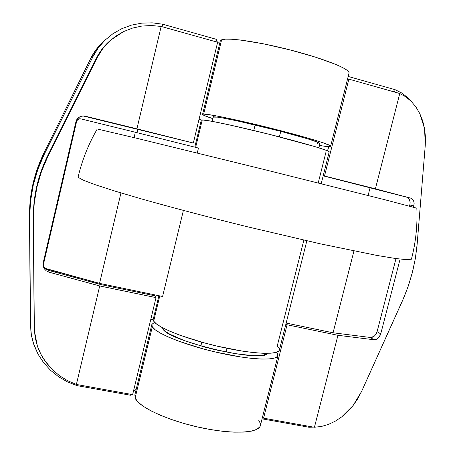 <?xml version="1.0" encoding="UTF-8"?>
<svg xmlns="http://www.w3.org/2000/svg" width="455" height="455" viewBox="0 0 455 455"><rect width="100%" height="100%" fill="white"/><g stroke="black" fill="none" stroke-linecap="round" stroke-linejoin="round"><path stroke-width="0.68" d="M319.939 143.598L319.956 143.518C320.138 142.318 299.106 135.914 272.022 129.078C244.961 122.236 219.094 116.81 214.322 116.867L213.276 117.117L217.45 117.145L222.603 117.959L238.232 121.098L280.769 131.324L279.393 136.875L280.769 131.324L307.933 138.911L317.863 142.29L319.933 143.604M227.051 348.331L226.118 352.096L227.051 348.331M200.86 345.976L201.787 342.2M253.759 130.5L255.124 124.943M411.53 258.815L411.434 259.185L406.935 259.708L395.514 258.503L377.03 255.454L320.729 243.914L247.349 226.755C208.674 217.2 171.569 207.429 141.329 198.875L115.143 191.151L95.664 184.861L83.322 180.214L78.05 177.268C82.048 160.245 88.446 144.15 97.256 128.998L134.635 137.763L262.023 168.993L385.015 199.779L416.843 208.191M279.444 349.759L278.961 350.794L276.162 352.352L270.913 353.205L263.354 353.296L253.736 352.602L242.435 351.123L216.785 346.062L203.607 342.7L179.56 335.096L169.772 331.2L162.031 327.486L156.617 324.096L153.676 321.162L153.119 319.746L158.92 295.716L153.119 319.746L153.676 321.162L159.773 295.898L153.676 321.162C157.345 327.537 186.539 339.157 218.974 346.573C251.427 354.041 277.942 355.264 279.347 350.145L306.846 240.809M198.46 148.068L197.265 153.022L198.46 148.068L135.323 132.251L198.46 148.068M183.388 210.432L162.589 296.484L99.548 283.38L120.962 192.92L99.548 283.38L46.382 268.956L43.959 267.17L43.418 265.777L43.453 264.315L76.554 121.724L77.174 120.382L78.283 119.386L79.71 118.886L81.246 118.965L135.323 132.251L134.049 137.62L135.323 132.251L81.246 118.965L79.71 118.886L78.283 119.386L77.174 120.382L76.554 121.724L43.453 264.315L43.231 262.677L43.418 265.777L43.959 267.17L44.999 268.285L99.548 283.38L162.589 296.484L183.388 210.432M321.207 183.718L329.227 151.833C329.426 150.594 304.071 143.058 271.26 134.805C238.471 126.547 207.548 119.932 202.27 119.915L195.644 147.363L202.27 119.915L201.343 119.984L194.786 147.147L201.343 119.984L202.27 119.915L211.973 121.314L230.719 125.176L269.041 134.248L315.093 146.658L326.878 150.548L329.204 151.924M136.983 132.667L137.797 129.22L136.983 132.667M162.082 26.674L162.668 24.206L163.464 24.428L216.614 39.397L216.034 41.797L216.614 39.397L163.464 24.428L162.668 24.206L162.082 26.674M199.028 119.386L201.343 119.984L199.028 119.386M153.119 319.746L150.81 319.279L153.119 319.746M77.066 385.641L130.807 395.287L131.034 394.349L130.807 395.287L77.066 385.641L77.299 384.657L77.066 385.641L67.465 381.904L58.541 376.734L50.533 370.285L43.657 362.732L38.095 354.28L33.983 345.152L31.441 335.597L30.536 325.871L29.649 218.184L30.479 201.537L33.249 185.145L37.924 169.203L44.453 153.904L93.138 56.306L98.36 47.758L104.997 40.171L112.88 33.755L121.786 28.688L131.495 25.116L141.732 23.142L152.22 22.835L162.668 24.206M100.993 284.614L101.203 283.727L100.993 284.614L48.685 270.418L100.993 284.614L154.677 295.761L100.993 284.614M102.102 42.855L95.766 50.09L90.761 58.342L43.947 152.994L37.594 167.986L33.027 183.593L30.32 199.586L29.501 215.738L30.297 318.836L29.649 218.184C29.569 206.957 30.769 195.94 33.249 185.145C35.735 174.35 39.471 163.936 44.453 153.904L43.947 152.994C34.233 172.883 29.416 193.796 29.501 215.738L30.559 327.219M79.403 118.8L76.804 119.563L78.578 118.829L80.484 118.852M328.738 152.067L326.025 151.907L318.221 182.967M303.855 240.132L277.26 345.959L279.302 348.632M219.611 43.754L217.632 42.269L219.611 43.754M216.347 40.512L217.598 42.241L216.37 40.603M136.159 389.446L133.56 390.777L136.159 389.446M44.453 153.904L43.947 152.994L90.761 58.342L93.138 56.306L44.453 153.904M43.657 362.732L38.095 354.28L33.141 342.609L30.957 332.389L30.297 318.836M105.77 39.443L102.739 42.258C97.791 46.876 93.798 52.234 90.761 58.342L93.138 56.306C96.062 50.414 100.015 45.039 104.997 40.171L112.88 33.755L121.786 28.688L131.495 25.116L141.732 23.142L152.22 22.835M48.969 272.164L48.685 270.418L48.969 272.164L99.713 285.95L76.389 384.452L132.632 394.633L156.037 297.621L132.632 394.633L76.389 384.452L99.713 285.95L48.969 272.164L46.234 270.839L44.175 268.626L43.094 265.862L43.162 262.967L75.962 121.644L77.191 118.982L79.392 117.009L82.224 116.019L85.267 116.179L193.324 143.024L217.632 42.252L193.324 143.024L83.066 115.951L193.324 143.024L136.915 128.833L161.155 26.453L136.915 128.833L85.267 116.179L83.748 115.951L80.757 116.378L78.186 117.885L77.191 118.982L75.962 121.644L76.554 121.724L75.962 121.656L43.162 262.967L43.094 265.862L45.096 269.826M264.929 353.342L264.548 354.854L264.929 353.342M162.935 328.92L162.418 327.691L162.935 328.92L165.472 331.428L170.039 334.306L184.611 340.681L204.443 346.989L215.295 349.759L236.441 353.905L253.81 355.668L260.158 355.565L264.622 354.832L267.21 353.353C264.23 363.619 167.821 341.131 162.935 328.92M277.948 355.702L276.668 352.187L277.914 354.144L277.556 356.379L274.74 358.005L269.479 358.932L261.904 359.086L252.28 358.449L240.974 357.01L215.323 351.994L202.151 348.632L178.127 340.977L168.356 337.036L160.632 333.259L155.235 329.807L152.311 326.804L135.129 397.966C138.201 406.707 166.74 420.198 199.045 427.296C231.356 434.474 258.303 433.342 260.305 425.84L277.948 355.708C276.504 361.003 249.949 359.95 217.513 352.506C185.083 345.112 155.94 333.35 152.311 326.804L151.839 324.495L154.552 322.276L151.885 324.364L152.311 326.804L135.129 397.966L134.925 394.61M151.788 324.722L134.868 394.798L135.129 397.966L137.819 401.845L142.984 406.122L150.486 410.615L160.058 415.131L171.319 419.464L183.78 423.417L196.867 426.801L209.977 429.457L222.501 431.266L233.881 432.153L243.624 432.108L251.353 431.152L256.808 429.355L259.845 426.818L260.448 425.283M317.8 142.267L317.442 143.7L317.8 142.267M330.666 146.1L349.07 72.931C349.923 69.109 325.046 59.002 292.087 50.431C259.168 41.832 227.545 37.259 221.608 39.824L203.675 114.097C209.004 113.926 239.978 120.393 272.772 128.674C305.595 136.949 330.916 144.673 330.666 146.1C330.683 146.447 329.608 146.516 327.435 146.3L324.893 145.987L330.165 146.385L330.506 145.856L323.67 142.967L307.33 137.928L283.795 131.506L232.198 119.102L213.418 115.348L203.675 114.097L221.608 39.824L220.26 41.052L202.56 114.398L203.675 114.097L202.56 114.432L203.914 115.377L212.9 118.664C206.149 116.48 202.702 115.058 202.56 114.398M370.108 187.648L368.106 195.491L370.108 187.648L406.548 197.123L323.186 175.846L370.108 187.648M353.945 250.984L333.066 332.787L353.945 250.984M309.178 426.363L308.951 427.251L262.063 418.845L308.951 427.251L309.178 426.363M327.56 150.827L328.538 146.931L324.893 145.987L328.538 146.931L327.56 150.827M348.183 76.463L395.116 89.686L394.536 91.956L395.116 89.686L401.839 93.047L407.89 97.774L411.519 101.658L407.89 97.774L401.839 93.047L395.116 89.686L348.183 76.463M258.639 420.067L260.431 423.673M349.002 73.215L348.991 72.362L347.068 70.224L342.604 67.528L335.693 64.371L315.56 57.165L289.863 49.857L263.223 43.777L240.496 40.023L231.857 39.221L225.498 39.158L221.608 39.824L220.248 41.155M313.455 427.108L308.951 427.251L313.455 427.108M319.484 145.407L328.538 146.931L319.484 145.407M370.319 337.462L372.406 337.218L374.425 336.029L376.069 334.084L377.093 331.672L395.998 258.571L377.093 331.672L380.738 333.89L379.703 336.33L378.042 338.298L376.012 339.498L373.902 339.754L370.319 337.462L333.066 332.787L370.319 337.462L373.902 339.754L337.946 335.301L287.077 324.762L263.576 418.168L287.077 324.762L285.95 323.875L287.077 324.762L337.946 335.301L314.439 427.239L321.384 426.477L328.345 424.452L335.153 421.245L341.648 416.939L353.08 405.547L361.606 391.414L404.074 297.092L408.596 285.194L412.742 271.026L415.318 258.673L416.979 246.178L425.277 145.173L424.572 128.651L419.783 113.557L415.95 107.022L411.269 101.402L405.832 96.847L399.769 93.502L348.883 79.13L347.472 79.289L348.883 79.13L324.506 176.022L323.204 175.761L324.506 176.022L348.883 79.13L399.769 93.502L375.398 188.825L324.506 176.022L375.398 188.825L399.769 93.502L405.832 96.847L411.269 101.402L415.95 107.022L419.783 113.557L422.672 120.825L424.572 128.651L425.442 136.83L425.277 145.173L417.161 244.085L415.324 258.645L412.224 273.068L407.89 287.23L402.374 300.988L361.606 391.414L357.761 398.739L353.08 405.547L347.665 411.661L341.648 416.939L335.153 421.245L328.345 424.452L321.384 426.477L314.439 427.239L337.946 335.301L373.902 339.754L377.058 339.009L378.941 337.394L380.738 333.89L400.099 259.105L380.738 333.89L377.093 331.672L376.069 334.084L374.425 336.029L371.109 337.485M327.668 150.872L328.794 146.402L327.668 150.872M263.576 418.168L262.558 416.888L263.576 418.168L311.976 426.864L263.576 418.168M276.97 352.54L277.106 352.022L276.97 352.54M333.066 332.787L286.161 323.05L333.066 332.787M407.43 197.47L409.045 198.954L409.955 201.127L410.086 203.681L409.557 206.115L409.853 204.989L413.868 205.916L414.147 203.277L413.612 200.848L411.502 198.357L375.398 188.825L411.502 198.357L413.612 200.848L414.147 203.277L413.544 207.179L413.868 205.916L409.853 204.989L410.12 202.378L409.591 199.972L408.334 198.124L406.548 197.123M314.439 427.239L311.976 426.864L314.439 427.239M156.037 297.621L154.677 295.761L156.037 297.621L99.713 285.95L156.037 297.621M47.411 269.952L45.983 269.11L48.685 270.418M109.934 40.762L101.425 49.948L96.523 57.967L47.769 155.599L41.394 170.517L36.832 186.072L34.125 202.06L33.312 218.303L34.182 326.053L33.312 218.303L34.25 203.038L36.98 186.863L41.598 171.137L48.048 156.048L97.364 57.302L102.165 49.407L108.239 42.372L115.439 36.377L123.578 31.577L132.451 28.108L141.835 26.066L151.487 25.508L161.155 26.453L217.632 42.252L161.155 26.453M76.389 384.452L67.641 380.727L59.548 375.739L52.308 369.619L46.109 362.538L41.098 354.673L37.407 346.215L35.12 337.394L34.307 328.425L33.425 219.458C33.346 208.379 34.535 197.515 36.98 186.863C39.437 176.216 43.123 165.944 48.048 156.048L47.769 155.599C42.906 165.381 39.261 175.539 36.832 186.072C34.409 196.606 33.238 207.349 33.312 218.303L34.364 330.597M48.048 156.048L47.769 155.599L96.523 57.967L97.364 57.302L48.048 156.048M110.667 40.125L107.664 42.833C102.984 47.394 99.27 52.439 96.523 57.967L97.364 57.302L102.898 48.429L108.239 42.372L110.798 40.012L123.578 31.577L132.451 28.108L141.835 26.066L151.487 25.508M52.308 369.619L44.488 360.275L41.633 355.651L38.76 349.764L37.407 346.215L34.375 330.728L34.182 326.053M67.641 380.727L59.548 375.739M45.102 268.359L45.983 269.11M42.98 264.679L43.487 266.095M319.956 143.518L318.881 147.812M411.434 259.185C415.779 242.452 417.582 225.441 416.843 208.151M278.471 47.075L294.823 51.148M213.691 115.394L212.246 121.36M43.089 263.337L43.384 265.578"/></g></svg>
